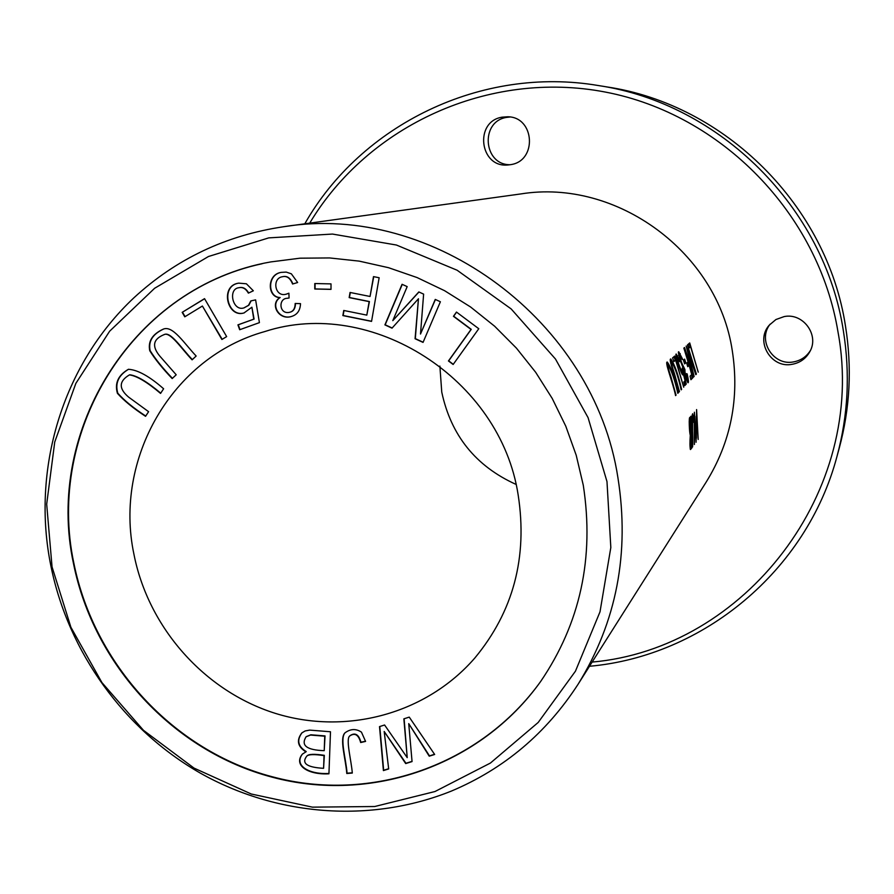 <?xml version="1.0" encoding="UTF-8"?>
<svg xmlns="http://www.w3.org/2000/svg" width="894" height="894" viewBox="0 0 894 894"><rect width="100%" height="100%" fill="white"/><g stroke="black" fill="none" stroke-linecap="round" stroke-linejoin="round"><path stroke-width="1.34" d="M331.015 283.89L314.777 283.532L314.766 289.008L331.003 289.377L331.015 283.89M440.384 301.77L435.255 299.423L420.504 334.032L423.622 294.126L418.839 291.936L392.801 320.633L407.183 286.616L402.065 284.292L384.912 324.891L392.019 328.154L418.448 298.764L415.073 338.737L423.052 342.402L440.384 301.77M148.594 411.687L128.647 397.137C118.567 388.588 118.824 381.179 129.418 374.899C136.626 375.815 147.007 381.984 160.562 393.416L163.613 388.767C149.41 376.285 137.665 369.803 128.401 369.3C118.176 375.223 114.521 383.235 117.416 393.326C123.92 400.646 133.295 408.312 145.554 416.325L148.594 411.687M409.251 717.111L403.853 718.843L407.217 757.631L384.588 724.989L379.514 726.61L383.403 770.583L388.678 768.929L384.185 731.46L405.697 763.577L412.056 761.576L408.737 723.637L429.232 756.179L434.663 754.469L409.251 717.111M379.145 277.743L373.491 276.615L370.049 296.473L350.046 292.461L349.163 297.601L369.155 301.624L366.808 315.124L343.743 310.464L342.86 315.582L371.558 321.393L379.145 277.743M176.207 374.787L159.691 355.957C151.734 346.28 153.086 339.217 163.747 334.769C170.016 330.881 181.37 348.716 192.098 359.835L196.155 356.024C184.231 343.475 172.721 324.947 163.177 329.182C152.282 334.222 147.812 341.419 149.767 350.75C155.064 359.22 162.529 368.496 172.173 378.575L176.207 374.787M365.579 741.417L361.444 732.13C355.991 728.532 350.515 728.766 345.017 732.823C339.15 738.288 345.788 759.263 346.783 773.5L352.303 773.053C351.387 760.772 345.911 740.545 349.308 736.365L349.833 735.896C354.918 732.544 358.528 734.756 360.673 742.523L365.579 741.417M297.646 282.515L291.343 273.81L286.225 272.089L281.23 272.379C266.691 274.357 267.127 297.434 279.856 297.613C269.373 304.239 279.017 320.756 291.6 316.431C297.266 314.688 300.239 310.419 300.518 303.647L295.176 303.457C295.121 308.374 293.344 311.302 289.846 312.241C279.207 315.057 277.956 298.562 287.119 298.294L289.086 298.015L288.896 293.21L286.102 294.204C274.883 297.501 271.698 278.38 282.314 276.76C286.773 275.631 290.204 278.056 292.573 284.013L297.646 282.515M253.337 290.796L246.398 283.789L238.765 283.141C219.511 285.488 227.244 318.32 244.017 312.945L251.896 307.212L253.762 319.169L237.927 324.868L239.67 329.741L259.416 322.633L255.617 299.881L250.801 300.92L248.498 305.323L243.917 307.905C232.529 311.648 227.679 288.628 239.022 287.712C242.721 286.896 245.839 288.695 248.376 293.12L253.337 290.796M478.782 328.724L456.465 312.062L453.448 316.308L471.026 329.428L448.442 360.964L453.146 364.484L478.782 328.724M330.489 731.761L309.67 730.107L305.122 730.957L301.837 732.924C296.227 740.31 297.59 746.624 305.927 751.876L302.418 754.078C293.109 765.342 308.173 775.009 328.936 773.802L330.489 731.761M540.758 681.34C480.57 765.353 371.144 803.482 272.424 776.797C173.447 750.915 94.283 664.253 73.9 563.41C45.817 432.394 130.178 291.958 262.132 263.73M518.185 495.086C527.751 557.286 513.301 611.585 474.837 658.006C426.226 714.06 346.023 735.471 275.229 713.334C204.413 691.073 148.27 627.655 133.921 554.179C113.773 459.136 171.737 357.343 264.814 331.551C371.379 296.73 500.495 378.676 518.185 495.086M204.536 298.652L182.175 312.352L184.779 316.811L202.402 306.039L221.891 339.485L226.651 336.613L204.536 298.652M283.767 226.707L520.844 193.931C616.86 178.375 717.781 252.443 732.309 350.861C739.606 398.266 730.912 441.994 706.204 482.045L578.116 684.212C546.323 733.27 504.06 768.896 451.325 791.101C370.183 823.72 275.989 815.954 199.943 772.897C124.076 729.348 68.626 652.43 51.036 566.64C31.066 470.188 62.032 365.177 133.932 297.78C176.006 258.992 225.947 235.29 283.767 226.707C432.953 202.156 594.085 321.114 617.922 477.72C629.845 553.073 616.581 621.9 578.116 684.212M689.721 342.95L687.877 344.57L689.151 347.967L690.604 346.66L698.236 372.161L689.721 342.95M691.062 416.168L689.889 417.576C688.726 416.045 689.296 433.288 690.313 435.166C689.766 442.262 689.822 447.067 690.481 449.548L691.934 447.816L691.062 416.168M696.594 409.575L696.448 438.183L694.381 412.212L694.403 444.519L694.951 416.313L696.068 442.284L696.772 414.101L698.192 439.457L696.594 409.575M683.843 348.09L688.101 361.813L686.67 363.176L687.743 366.685L689.173 365.311L691.699 374.519L690.067 376.184L690.928 379.726L692.951 377.637L683.843 348.09M676.043 395.159L670.947 376.787C668.522 369.781 667.74 366.104 668.578 365.769C671.919 371.58 674.992 380.766 677.82 393.326L678.255 392.857C674.746 377.57 671.081 367.289 667.259 362.025C664.454 361.601 673.182 383.537 675.585 395.629L675.495 395.249M694.057 422.236L692.694 413.754C691.23 415.621 693.565 436.25 692.571 446.955L692.649 418.548L692.939 417.476L693.677 422.292M680.245 361.623L676.289 354.08C674.266 352.873 681.306 374.709 682.804 374.944L682.994 372.373L685.072 380.766L683.798 382.051L684.692 385.672L686.268 384.051L682.267 368.071L681.966 371.513C679.384 366.663 677.853 361.88 677.361 357.164L679.708 361.712M684.614 359.12L683.429 360.204L684.648 363.892L685.821 362.796L684.614 359.12M679.451 391.628L674.411 373.513C672.042 366.607 671.26 362.986 672.064 362.651C675.35 368.384 678.378 377.447 681.172 389.851L681.608 389.393C678.133 374.295 674.523 364.149 670.768 358.963C668.041 358.561 676.635 380.173 679.004 392.086L678.915 391.717M682.737 359.422L678.803 351.867C676.959 350.347 682.1 367.199 683.955 369.155C685.095 375.893 686.458 380.431 688.067 382.766C688.749 382.476 688.447 379.525 687.151 373.904L686.581 373.614L687.363 379.682C685.586 375.793 684.782 372.474 684.96 369.703L683.798 367.121C681.451 362.841 680.144 358.773 679.887 354.929L682.234 359.5M674.668 356.103L672.579 357.935L673.931 361.556L675.573 360.081L683.72 387.214L674.668 356.103M687.419 344.972L694.951 370.082L686.156 346.067L692.783 371.736L684.525 347.498L693.61 376.966L694.135 376.419L687.52 350.426L695.811 374.675L696.392 374.072L687.419 344.972M439.87 366.082L441.759 392.12C450.989 435.4 475.72 466.154 515.983 484.38M73.498 563.611C44.443 429.366 134.212 285.745 270.748 261.92L299.993 258.187L329.618 257.941L359.254 261.137L388.544 267.697L417.118 277.576L444.586 290.695L470.579 306.988L494.65 326.243L516.419 348.124L535.674 372.295L552.201 398.422L565.779 426.181L576.205 455.225L583.279 485.218C594.476 557.834 580.273 623.241 540.68 681.451C480.57 765.745 370.976 803.695 272.189 777.177C173.201 751.172 93.781 664.667 73.498 563.611M606.981 481.575L610.826 547.508L600.008 611.82L575.445 671.193L538.188 722.464L490.404 763.063L434.987 791.525L374.698 806.522L312.442 807.148L251.292 794.017L194.043 768.102L143.476 730.32L101.905 682.547L70.905 627.264L52.053 566.908L46.678 504.182L54.735 442.038L75.856 383.37L109.649 331.193L154.64 288.259L208.481 256.5L268.736 237.882L332.49 234.06L396.4 245.023L457.102 270.223L511.144 308.911L555.487 359.042L588.062 417.621L606.981 481.575M589.481 666.276C702.93 656.174 806.623 571.087 836.963 456.488L839.198 448.319C850.038 408.279 852.127 367.523 845.478 326.042C827.229 205.888 725.202 104.419 606.668 86.886L598.309 85.533C481.441 65.631 361.02 124.735 304.798 223.791M836.963 456.488C848.082 415.408 850.228 373.591 843.4 331.026C824.659 207.699 719.894 103.514 598.309 85.533M510.206 164.72C483.241 165.189 479.922 121.226 506.708 117.371L509.96 117.002M810.377 350.571C806.422 356.773 800.8 360.55 793.526 361.902C773.154 366.115 757.106 340.212 770.147 324.142M592.13 662.085C744.59 648.72 867.504 491.577 838.058 332.289C818.77 213.934 721.503 114.153 605.204 92.037C488.917 69.71 368.239 125.417 309.715 223.12M510.653 164.641L507.926 164.977C479.609 168.038 473.921 121.293 502.272 117.148L507.758 116.779C534.78 116.913 537.45 161.032 510.653 164.641M792.129 364.305C770.941 368.73 754.793 341.083 769.298 325.114L775.936 319.527L784.161 316.588C803.192 312.576 819.608 335.172 809.796 351.733C805.874 358.662 799.974 362.852 792.129 364.305M687.799 362.104L688.793 365.367M691.375 374.854L692.09 377.782L690.794 379.123M692.951 377.637L692.09 377.782M689.173 365.311L687.575 366.149M666.79 362.394L669.047 366.082M668.455 365.78L667.237 366.629M692.247 414.693L692.761 417.509M675.953 354.627L677.473 357.198M677.317 357.175L676.345 357.365M682.189 371.144L682.547 372.452M684.703 381.135L685.374 384.185L684.547 385.046M686.268 384.051L685.374 384.185M682.994 372.373L682.1 372.519L682.211 374.351M683.899 359.768L684.48 363.366M685.821 362.796L684.938 362.93M670.31 359.343L672.5 362.942M671.953 362.673L670.757 363.456M678.479 352.437L679.943 354.94M679.842 354.929L678.87 355.142M683.34 367.199L683.876 369.088M686.536 379.816L687.363 379.682L687.531 382.196M673.942 356.74L675.216 360.137M675.573 360.081L673.741 361.042M694.951 370.082L694.716 370.876M696.392 374.072L695.677 374.195M694.135 376.419L693.498 376.519M691.688 434.965L691.643 444.586L690.671 445.681C689.755 441.468 690.984 432.897 691.688 434.965L690.235 435.747M689.944 421.789L690.984 420.37L691.598 431.221L690.57 432.35L689.944 421.789L689.207 421.912M690.984 420.37L689.207 421.532M690.246 417.14L690.526 420.437M691.14 431.97L691.196 435.043M691.118 445.324L690.213 449.034M691.934 447.816L691.017 447.961M690.526 432.327L689.799 432.439M689.039 343.553L690.224 346.727M690.604 346.66L688.972 347.487M182.175 312.352L204.603 298.752M222.193 339.318L202.402 306.039M185.08 316.632L182.532 312.263M324.22 750.669C306.72 750.088 300.675 745.462 306.094 736.768L310.531 735.058L324.745 736.198L324.22 750.669L325.036 735.918L310.821 734.779L306.24 736.634M323.583 768.315C306.921 767.387 301.3 763.342 306.72 756.201C308.43 754.324 314.207 754.123 324.041 755.62L323.583 768.315L324.332 755.329C314.498 753.832 308.721 754.022 307.011 755.911L306.865 756.056M305.927 751.876L306.217 751.575C297.959 746.445 296.551 740.187 301.993 732.789M328.947 773.466C308.408 774.629 293.623 765.163 302.563 753.933M453.28 364.305L448.676 360.852L471.25 329.338L453.683 316.219L456.577 312.151M248.666 292.975C246.141 288.606 243.034 286.829 239.346 287.633L239.179 287.678M244.084 307.86L248.823 305.245L251.125 300.853M239.994 329.618L238.262 324.779L254.086 319.08L251.896 307.212M244.185 312.911C227.568 318.018 219.935 285.599 238.933 283.107M292.874 283.923C290.505 277.978 287.086 275.575 282.627 276.693L282.47 276.727M286.259 294.171L288.896 293.266M289.086 297.948L287.276 298.261M290.002 312.196L290.159 312.151C293.623 311.224 295.4 308.329 295.489 303.468M279.856 297.613L280.168 297.534C267.507 297.367 266.982 274.458 281.387 272.346M291.746 316.387C279.196 320.544 269.764 304.105 280.168 297.534M365.545 741.193L360.941 742.232C358.796 734.466 355.186 732.264 350.113 735.606L349.453 736.231M352.27 772.774L347.062 773.198C346.067 759.084 339.541 738.299 345.162 732.689M172.43 378.341C162.853 368.317 155.422 359.109 150.158 350.694C148.147 341.452 152.55 334.267 163.367 329.137M192.344 359.611C181.638 348.515 170.352 330.791 164.116 334.669L163.937 334.725M371.58 321.259L343.151 315.504L344 310.509M366.808 315.124L369.423 301.546L349.442 297.523L350.303 292.517M370.049 296.473L373.737 276.671M434.54 754.29L429.478 755.877L408.737 723.637M412.045 761.364L405.943 763.275L384.185 731.46M388.655 768.717L383.66 770.282L379.782 726.52M407.217 757.631L404.122 718.754M145.733 416.045C133.564 408.1 124.266 400.49 117.818 393.226C114.879 383.269 118.477 375.279 128.591 369.244M160.741 393.159C147.253 381.783 136.938 375.659 129.798 374.787L129.608 374.843M423.13 342.223L415.319 338.636L418.448 298.764M392.153 327.997L385.18 324.801L402.255 284.37M392.801 320.633L418.962 291.992M420.504 334.032L435.423 299.501M331.003 289.287L315.068 288.941L315.068 283.543M670.947 376.787L670.366 376.877M693.353 415.464L692.459 415.609M677.73 355.812L676.825 355.957M674.411 373.513L673.852 373.603M680.245 353.633L679.351 353.789M689.777 422.951L689.218 423.03M692.112 417.61L692.895 417.487M681.072 371.658L681.966 371.513M682.904 367.266L683.798 367.121M689.967 445.771L690.637 445.67"/></g></svg>
